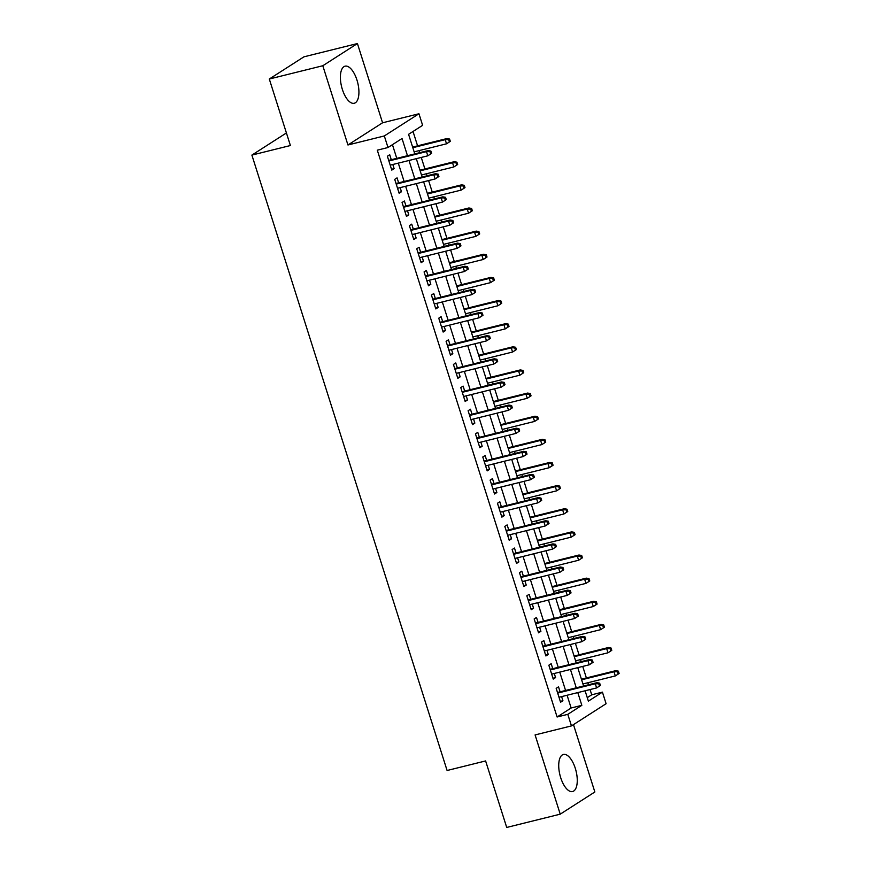 <?xml version="1.0" encoding="UTF-8"?>
<svg xmlns="http://www.w3.org/2000/svg" width="871" height="871" viewBox="0 0 871 871"><rect width="100%" height="100%" fill="white"/><g stroke="black" fill="none" stroke-linecap="round" stroke-linejoin="round"><path stroke-width="1.31" d="M575.296 768.32A19.097 8.296 76.1 0 0 563.395 754.46A19.097 8.296 76.1 0 0 560.695 777.683A19.097 8.296 76.1 0 0 572.595 791.532A19.097 8.296 76.1 0 0 575.296 768.32M356.958 80.045A19.097 8.296 76.1 0 0 345.058 66.185A19.097 8.296 76.1 0 0 342.357 89.397A19.097 8.296 76.1 0 0 354.257 103.257A19.097 8.296 76.1 0 0 356.958 80.045M587.283 697.649L591.725 694.797L602.427 692.14L606.096 703.714L571.463 725.902L567.794 714.34L581.839 705.336L577.789 692.587M286.417 132.958L251.882 155.092L447.095 770.497L485.615 760.938L506.715 827.45L560.227 814.167L594.849 791.979L573.477 724.618M251.882 155.092L290.402 145.533L269.302 79.021L303.925 56.833L357.426 43.55L322.803 65.739L347.943 144.978L384.318 135.952L418.951 113.763L422.62 125.326L408.575 134.319L414.781 153.884M347.943 144.978L382.565 122.789L357.426 43.55M382.565 122.789L418.951 113.763M591.725 694.797L590.059 689.549M588.546 684.769L587.892 682.733M586.379 677.954L582.721 666.413M581.197 661.633L580.554 659.597M579.041 654.818L575.383 643.277M573.858 638.497L573.216 636.461M571.703 631.682L568.044 620.141M566.52 615.362L565.878 613.326M564.364 608.546L560.695 597.005M559.182 592.226L558.54 590.19M557.026 585.41L553.357 573.869M551.844 569.09L551.201 567.054M549.688 562.274L546.019 550.733M544.506 545.954L543.863 543.918M542.35 539.149L538.681 527.597M537.167 522.818L536.525 520.782M535.001 516.013L531.343 504.461M529.829 499.682L529.187 497.646M527.663 492.877L524.004 481.325M522.491 476.557L521.849 474.51M520.325 469.741L516.666 458.19M515.153 453.421L514.5 451.385M512.986 446.605L509.328 435.054M507.815 430.285L507.162 428.249M505.648 423.469L501.99 411.929M500.477 407.149L499.823 405.113M498.31 400.333L494.652 388.793M493.138 384.013L492.485 381.977M490.972 377.197L487.314 365.657M485.789 360.877L485.147 358.841M483.634 354.062L479.975 342.521M478.451 337.741L477.809 335.705M476.295 330.926L472.637 319.385M471.113 314.605L470.471 312.569M468.957 307.79L465.288 296.249M463.775 291.469L463.132 289.433M461.619 284.654L457.95 273.113M456.437 268.333L455.794 266.297M454.281 261.518L450.612 249.977M449.098 245.197L448.456 243.161M446.943 238.382L443.274 226.841M441.76 222.061L441.118 220.025M439.605 215.246L435.935 203.705M434.422 198.926L433.78 196.89M432.256 192.11L428.597 180.569M427.084 175.79L426.442 173.754M424.917 168.974L421.259 157.433M419.746 152.654L419.093 150.618M417.579 145.838L413.028 131.477M269.302 79.021L322.803 65.739M560.097 691.835L558.518 686.849L556.177 688.351L560.576 702.233L562.916 700.73L561.61 696.604M552.758 668.699L551.18 663.713L548.839 665.215L553.237 679.097L555.578 677.594L554.272 673.468M545.42 645.563L543.842 640.577L541.501 642.079L545.899 655.961L548.24 654.459L546.934 650.332M538.082 622.427L536.503 617.441L534.163 618.943L538.561 632.825L540.902 631.323L539.595 627.196M530.744 599.292L529.154 594.316L526.824 595.808L531.223 609.689L533.564 608.187L532.257 604.071M523.395 576.156L521.816 571.18L519.486 572.672L523.885 586.553L526.226 585.062L524.919 580.935M516.057 553.02L514.478 548.044L512.137 549.536L516.547 563.417L518.887 561.926L517.581 557.799M508.718 529.884L507.14 524.908L504.799 526.4L509.208 540.281L511.549 538.79L510.243 534.663M501.38 506.748L499.802 501.772L497.461 503.264L501.87 517.145L504.211 515.654L502.894 511.527M494.042 483.612L492.463 478.636L490.123 480.128L494.532 494.009L496.873 492.518L495.555 488.391M486.704 460.476L485.125 455.5L482.784 457.003L487.194 470.884L489.524 469.382L488.217 465.256M479.366 437.34L477.787 432.364L475.446 433.867L479.856 447.748L482.186 446.246L480.879 442.12M472.028 414.204L470.449 409.228L468.108 410.731L472.507 424.613L474.847 423.11L473.541 418.984M464.689 391.068L463.111 386.093L460.77 387.595L465.168 401.477L467.509 399.974L466.203 395.848M457.351 367.932L455.773 362.957L453.432 364.459L457.83 378.341L460.171 376.838L458.865 372.712M450.013 344.796L448.434 339.821L446.094 341.323L450.492 355.205L452.833 353.702L451.526 349.576M442.675 321.66L441.096 316.685L438.755 318.187L443.154 332.069L445.495 330.566L444.188 326.44M435.337 298.524L433.758 293.549L431.417 295.051L435.816 308.933L438.157 307.43L436.85 303.304M427.988 275.388L426.409 270.413L424.079 271.915L428.478 285.797L430.818 284.294L429.512 280.168M420.649 252.252L419.071 247.277L416.741 248.779L421.139 262.661L423.48 261.158L422.174 257.032M413.311 229.117L411.733 224.141L409.392 225.643L413.801 239.525L416.142 238.023L414.836 233.896M405.973 205.992L404.394 201.005L402.054 202.508L406.463 216.389L408.804 214.887L407.486 210.76M398.635 182.856L397.056 177.869L394.715 179.372L399.125 193.253L401.466 191.751L400.148 187.624M407.476 155.702L402.032 138.522L387.998 147.515L377.295 150.171L557.102 716.996L571.136 707.992L567.086 695.243M565.573 690.474L559.748 672.107M558.235 667.338L552.41 648.982M550.897 644.202L545.072 625.846M543.558 621.067L537.734 602.71M536.22 597.931L530.395 579.574M528.882 574.795L523.057 556.438M521.544 551.659L515.719 533.302M514.206 528.523L508.381 510.166M506.868 505.387L501.043 487.031M499.529 482.251L493.705 463.895M492.18 459.115L486.366 440.759M484.842 435.979L479.028 417.623M477.504 412.843L471.679 394.487M470.166 389.707L464.341 371.351M462.828 366.571L457.003 348.215M455.489 343.435L449.665 325.079M448.151 320.299L442.326 301.943M440.813 297.163L434.988 278.807M433.475 274.027L427.65 255.671M426.137 250.902L420.312 232.535M418.799 227.767L412.974 209.399M411.46 204.631L405.636 186.263M404.122 181.495L398.297 163.138M396.773 158.359L392.44 144.673M391.297 159.72L389.718 154.733L387.377 156.236L391.787 170.117L394.128 168.615L392.81 164.488M571.463 725.902L535.088 734.928L560.227 814.167M557.102 716.996L567.794 714.34M387.998 147.515L384.318 135.952M585.094 690.779L588.382 701.144L602.427 692.14M416.305 158.664L422.13 177.02M423.644 181.799L429.468 200.156M430.982 204.935L436.807 223.292M438.32 228.071L444.145 246.428M445.658 251.207L451.483 269.564M452.996 274.343L458.821 292.7M460.334 297.479L466.159 315.835M467.673 320.615L473.497 338.971M475.011 343.751L480.836 362.107M482.349 366.887L488.174 385.243M489.687 390.023L495.512 408.379M497.025 413.159L502.85 431.515M504.374 436.284L510.188 454.651M511.713 459.42L517.526 477.787M519.051 482.556L524.875 500.923M526.389 505.692L532.214 524.048M533.727 528.828L539.552 547.184M541.065 551.964L546.89 570.32M548.403 575.1L554.228 593.456M555.742 598.235L561.566 616.592M563.08 621.371L568.905 639.728M570.418 644.507L576.243 662.864M577.756 667.643L583.581 686M576.275 687.818L570.451 669.461M568.937 664.682L563.112 646.326M561.599 641.546L555.774 623.19M554.261 618.41L548.436 600.054M546.923 595.274L541.098 576.918M539.585 572.138L533.76 553.782M532.246 549.002L526.422 530.646M524.897 525.866L519.083 507.51M517.559 502.73L511.745 484.374M510.221 479.594L504.396 461.238M502.883 456.458L497.058 438.102M495.545 433.323L489.72 414.966M488.206 410.187L482.382 391.83M480.868 387.051L475.043 368.694M473.53 363.915L467.705 345.558M466.192 340.779L460.367 322.422M458.854 317.643L453.029 299.286M451.516 294.518L445.691 276.151M444.177 271.382L438.353 253.015M436.839 248.246L431.014 229.879M429.501 225.11L423.676 206.754M422.152 201.974L416.338 183.618M414.814 178.838L409 160.482M571.136 707.992L581.839 705.336M391.515 169.268L394.128 168.615M398.853 192.404L401.466 191.751M406.191 215.54L408.804 214.887M413.529 238.676L416.142 238.023M420.867 261.812L423.48 261.158M428.205 284.948L430.818 284.294M435.544 308.084L438.157 307.43M442.882 331.22L445.495 330.566M450.22 354.355L452.833 353.702M457.569 377.481L460.171 376.838M464.907 400.616L467.509 399.974M472.245 423.752L474.847 423.11M479.583 446.888L482.186 446.246M486.922 470.024L489.524 469.382M494.26 493.16L496.873 492.518M501.598 516.296L504.211 515.654M508.936 539.432L511.549 538.79M516.274 562.568L518.887 561.926M523.613 585.704L526.226 585.062M530.951 608.84L533.564 608.187M538.289 631.976L540.902 631.323M545.627 655.112L548.24 654.459M552.965 678.248L555.578 677.594M560.314 701.384L562.916 700.73M431.602 153.35L430.873 151.042L429.936 151.641L430.666 153.949L431.602 153.35L427.803 155.811L390.208 165.142M430.666 153.949L427.803 155.811L426.485 151.641L428.173 150.563L388.684 160.362M429.936 151.641L426.485 151.641L388.88 160.972M430.873 151.042L428.173 150.563M450.318 141.352L449.588 139.044L448.652 139.643L449.382 141.962L450.318 141.352L446.518 143.813L445.201 139.654L446.888 138.565L412.625 147.068M448.652 139.643L445.201 139.654L412.821 147.689M449.382 141.962L446.518 143.813L414.139 151.848M446.888 138.565L449.588 139.044M438.94 176.486L438.211 174.178L437.275 174.777L438.004 177.085L438.94 176.486L435.141 178.947L397.546 188.278M438.004 177.085L435.141 178.947L433.823 174.777L435.511 173.699L396.022 183.498M437.275 174.777L433.823 174.777L396.218 184.108M438.211 174.178L435.511 173.699M446.279 199.622L445.549 197.314L444.613 197.913L445.342 200.221L446.279 199.622L442.49 202.083L404.884 211.413M445.342 200.221L442.49 202.083L441.162 197.913L442.849 196.835L403.371 206.634M444.613 197.913L441.162 197.913L403.556 207.244M445.549 197.314L442.849 196.835M453.628 222.758L452.887 220.45L451.951 221.049L452.691 223.357L453.628 222.758L449.828 225.219L412.223 234.549M452.691 223.357L449.828 225.219L448.5 221.049L450.187 219.971L410.709 229.77M451.951 221.049L448.5 221.049L410.905 230.38M452.887 220.45L450.187 219.971M460.966 245.894L460.226 243.586L459.289 244.185L460.03 246.493L460.966 245.894L457.166 248.355L419.561 257.685M460.03 246.493L457.166 248.355L455.838 244.185L457.525 243.107L418.047 252.906M459.289 244.185L455.838 244.185L418.243 253.515M460.226 243.586L457.525 243.107M457.656 164.488L456.927 162.18L455.99 162.779L456.72 165.098L457.656 164.488L453.856 166.949L452.539 162.779L454.227 161.701L419.964 170.204M455.99 162.779L452.539 162.779L420.16 170.825M456.72 165.098L453.856 166.949L421.477 174.984M454.227 161.701L456.927 162.18M464.994 187.624L464.265 185.316L463.328 185.915L464.069 188.223L464.994 187.624L461.205 190.085L459.877 185.915L461.565 184.837L427.302 193.34M463.328 185.915L459.877 185.915L427.498 193.961M464.069 188.223L461.205 190.085L428.815 198.12M461.565 184.837L464.265 185.316M472.343 210.76L471.603 208.452L470.667 209.051L471.407 211.359L472.343 210.76L468.544 213.221L467.215 209.051L468.903 207.973L434.64 216.476M470.667 209.051L467.215 209.051L434.836 217.097M471.407 211.359L468.544 213.221L436.153 221.256M468.903 207.973L471.603 208.452M479.681 233.896L478.941 231.588L478.005 232.187L478.745 234.495L479.681 233.896L475.882 236.357L474.553 232.187L476.241 231.109L441.978 239.612M478.005 232.187L474.553 232.187L442.174 240.222M478.745 234.495L475.882 236.357L443.491 244.392M476.241 231.109L478.941 231.588M468.304 269.03L467.564 266.722L466.627 267.321L467.368 269.629L468.304 269.03L464.504 271.491L426.899 280.821M467.368 269.629L464.504 271.491L463.176 267.321L464.864 266.243L425.386 276.042M466.627 267.321L463.176 267.321L425.581 276.651M467.564 266.722L464.864 266.243M487.02 257.032L486.279 254.724L485.343 255.323L486.083 257.631L487.02 257.032L483.22 259.493L481.892 255.323L483.579 254.245L449.316 262.748M485.343 255.323L481.892 255.323L449.512 263.358M486.083 257.631L483.22 259.493L450.83 267.528M483.579 254.245L486.279 254.724M475.642 292.166L474.902 289.847L473.966 290.457L474.706 292.765L475.642 292.166L471.842 294.627L434.237 303.957M474.706 292.765L471.842 294.627L470.514 290.457L472.202 289.379L432.724 299.178M473.966 290.457L470.514 290.457L432.92 299.787M474.902 289.847L472.202 289.379M494.358 280.168L493.617 277.86L492.681 278.459L493.422 280.767L494.358 280.168L490.558 282.629L489.241 278.459L490.917 277.381L456.654 285.884M492.681 278.459L489.241 278.459L456.85 286.494M493.422 280.767L490.558 282.629L458.179 290.664M490.917 277.381L493.617 277.86M482.98 315.302L482.24 312.983L481.304 313.593L482.044 315.901L482.98 315.302L479.181 317.752L441.575 327.093M482.044 315.901L479.181 317.752L477.863 313.593L479.54 312.515L440.062 322.314M481.304 313.593L477.863 313.593L440.258 322.923M482.24 312.983L479.54 312.515M501.696 303.304L500.956 300.996L500.019 301.595L500.76 303.903L501.696 303.304L497.896 305.765L496.579 301.595L498.256 300.517L463.993 309.02M500.019 301.595L496.579 301.595L464.189 309.63M500.76 303.903L497.896 305.765L465.517 313.8M498.256 300.517L500.956 300.996M490.319 338.438L489.578 336.119L488.653 336.718L489.382 339.037L490.319 338.438L486.519 340.888L448.913 350.229M489.382 339.037L486.519 340.888L485.201 336.729L486.878 335.651L447.4 345.449M488.653 336.718L485.201 336.729L447.596 346.059M489.578 336.119L486.878 335.651M509.034 326.44L508.305 324.132L507.368 324.731L508.098 327.039L509.034 326.44L505.234 328.9L503.917 324.731L505.594 323.653L471.342 332.156M507.368 324.731L503.917 324.731L471.527 332.766M508.098 327.039L505.234 328.9L472.855 336.935M505.594 323.653L508.305 324.132M497.657 361.574L496.927 359.255L495.991 359.854L496.72 362.173L497.657 361.574L493.857 364.024L456.252 373.365M496.72 362.173L493.857 364.024L492.54 359.865L494.216 358.787L454.738 368.585M495.991 359.854L492.54 359.865L454.934 369.195M496.927 359.255L494.216 358.787M516.372 349.576L515.643 347.268L514.707 347.867L515.436 350.175L516.372 349.576L512.573 352.036L511.255 347.867L512.932 346.789L478.68 355.292M514.707 347.867L511.255 347.867L478.865 355.901M515.436 350.175L512.573 352.036L480.193 360.071M512.932 346.789L515.643 347.268M504.995 384.71L504.265 382.391L503.329 382.99L504.059 385.309L504.995 384.71L501.195 387.16L463.59 396.49M504.059 385.309L501.195 387.16L499.878 383L501.565 381.923L462.076 391.721M503.329 382.99L499.878 383L462.272 392.331M504.265 382.391L501.565 381.923M523.711 372.712L522.981 370.404L522.045 371.002L522.774 373.311L523.711 372.712L519.911 375.172L518.593 371.002L520.281 369.925L486.018 378.428M522.045 371.002L518.593 371.002L486.214 379.037M522.774 373.311L519.911 375.172L487.531 383.207M520.281 369.925L522.981 370.404M512.333 407.846L511.604 405.527L510.667 406.126L511.397 408.445L512.333 407.846L508.533 410.295L470.928 419.626M511.397 408.445L508.533 410.295L507.216 406.136L508.904 405.059L469.415 414.857M510.667 406.126L507.216 406.136L469.611 415.467M511.604 405.527L508.904 405.059M531.049 395.848L530.319 393.529L529.383 394.138L530.112 396.447L531.049 395.848L527.249 398.297L525.932 394.138L527.619 393.061L493.356 401.564M529.383 394.138L525.932 394.138L493.552 402.173M530.112 396.447L527.249 398.297L494.87 406.343M527.619 393.061L530.319 393.529M519.671 430.982L518.942 428.663L518.005 429.261L518.735 431.581L519.671 430.982L515.872 433.431L478.277 442.762M518.735 431.581L515.872 433.431L514.554 429.272L516.242 428.194L476.753 437.993M518.005 429.261L514.554 429.272L476.949 438.603M518.942 428.663L516.242 428.194M538.387 418.984L537.657 416.665L536.721 417.274L537.451 419.582L538.387 418.984L534.587 421.433L533.27 417.274L534.957 416.196L500.694 424.7M536.721 417.274L533.27 417.274L500.89 425.309M537.451 419.582L534.587 421.433L502.208 429.479M534.957 416.196L537.657 416.665M527.009 454.118L526.28 451.799L525.344 452.397L526.073 454.716L527.009 454.118L523.21 456.567L485.615 465.898M526.073 454.716L523.21 456.567L521.892 452.408L523.58 451.33L484.091 461.118M525.344 452.397L521.892 452.408L484.287 461.739M526.28 451.799L523.58 451.33M545.725 442.12L544.996 439.801L544.059 440.399L544.789 442.718L545.725 442.12L541.925 444.569L540.608 440.41L542.295 439.332L508.033 447.836M544.059 440.399L540.608 440.41L508.229 448.445M544.789 442.718L541.925 444.569L509.546 452.615M542.295 439.332L544.996 439.801M534.348 477.254L533.618 474.935L532.682 475.533L533.411 477.852L534.348 477.254L530.548 479.703L492.953 489.034M533.411 477.852L530.548 479.703L529.23 475.544L530.918 474.455L491.429 484.254M532.682 475.533L529.23 475.544L491.625 484.875M533.618 474.935L530.918 474.455M553.063 465.256L552.334 462.937L551.397 463.535L552.127 465.854L553.063 465.256L549.263 467.705L547.946 463.546L549.634 462.468L515.371 470.971M551.397 463.535L547.946 463.546L515.567 471.581M552.127 465.854L549.263 467.705L516.884 475.74M549.634 462.468L552.334 462.937M541.686 500.39L540.956 498.07L540.02 498.669L540.749 500.988L541.686 500.39L537.886 502.839L500.292 512.17M540.749 500.988L537.886 502.839L536.569 498.68L538.256 497.591L498.778 507.39M540.02 498.669L536.569 498.68L498.963 508.011M540.956 498.07L538.256 497.591M560.401 488.391L559.672 486.072L558.736 486.671L559.465 488.99L560.401 488.391L556.613 490.841L555.284 486.682L556.972 485.604L522.709 494.107M558.736 486.671L555.284 486.682L522.905 494.717M559.465 488.99L556.613 490.841L524.222 498.876M556.972 485.604L559.672 486.072M549.024 523.515L548.295 521.206L547.358 521.805L548.099 524.124L549.024 523.515L545.235 525.975L507.63 535.306M548.099 524.124L545.235 525.975L543.907 521.816L545.594 520.727L506.116 530.526M547.358 521.805L543.907 521.816L506.301 531.147M548.295 521.206L545.594 520.727M567.75 511.527L567.01 509.208L566.074 509.807L566.814 512.126L567.75 511.527L563.951 513.977L562.622 509.818L564.31 508.74L530.047 517.243M566.074 509.807L562.622 509.818L530.243 517.853M566.814 512.126L563.951 513.977L531.56 522.012M564.31 508.74L567.01 509.208M556.373 546.65L555.633 544.342L554.696 544.941L555.437 547.26L556.373 546.65L552.573 549.111L514.968 558.442M555.437 547.26L552.573 549.111L551.245 544.941L552.933 543.863L513.455 553.662M554.696 544.941L551.245 544.941L513.65 554.283M555.633 544.342L552.933 543.863M575.089 534.663L574.348 532.344L573.412 532.943L574.152 535.262L575.089 534.663L571.289 537.113L569.961 532.954L571.648 531.876L537.385 540.379M573.412 532.943L569.961 532.954L537.581 540.989M574.152 535.262L571.289 537.113L538.899 545.148M571.648 531.876L574.348 532.344M563.711 569.786L562.971 567.478L562.035 568.077L562.775 570.385L563.711 569.786L559.911 572.247L522.306 581.578M562.775 570.385L559.911 572.247L558.583 568.077L560.271 566.999L520.793 576.798M562.035 568.077L558.583 568.077L520.989 577.419M562.971 567.478L560.271 566.999M582.427 557.799L581.686 555.48L580.75 556.079L581.49 558.398L582.427 557.799L578.627 560.249L577.299 556.09L578.986 555.012L544.723 563.504M580.75 556.079L577.299 556.09L544.919 564.125M581.49 558.398L578.627 560.249L546.237 568.284M578.986 555.012L581.686 555.48M571.049 592.922L570.309 590.614L569.373 591.213L570.113 593.521L571.049 592.922L567.25 595.383L529.644 604.714M570.113 593.521L567.25 595.383L565.921 591.213L567.609 590.135L528.131 599.934M569.373 591.213L565.921 591.213L528.327 600.555M570.309 590.614L567.609 590.135M589.765 580.935L589.025 578.616L588.088 579.215L588.829 581.534L589.765 580.935L585.965 583.385L584.637 579.226L586.325 578.137L552.062 586.64M588.088 579.215L584.637 579.226L552.258 587.261M588.829 581.534L585.965 583.385L553.586 591.42M586.325 578.137L589.025 578.616M578.388 616.058L577.647 613.75L576.711 614.349L577.451 616.657L578.388 616.058L574.588 618.519L536.982 627.849M577.451 616.657L574.588 618.519L573.27 614.349L574.947 613.271L535.469 623.07M576.711 614.349L573.27 614.349L535.665 623.68M577.647 613.75L574.947 613.271M597.103 604.071L596.363 601.752L595.426 602.351L596.167 604.67L597.103 604.071L593.303 606.521L591.986 602.362L593.663 601.273L559.4 609.776M595.426 602.351L591.986 602.362L559.596 610.397M596.167 604.67L593.303 606.521L560.924 614.556M593.663 601.273L596.363 601.752M585.726 639.194L584.985 636.886L584.049 637.485L584.789 639.793L585.726 639.194L581.926 641.655L544.321 650.985M584.789 639.793L581.926 641.655L580.609 637.485L582.285 636.407L542.807 646.206M584.049 637.485L580.609 637.485L543.003 646.815M584.985 636.886L582.285 636.407M604.441 627.196L603.701 624.888L602.776 625.487L603.505 627.806L604.441 627.196L600.642 629.657L599.324 625.498L601.001 624.409L566.738 632.912M602.776 625.487L599.324 625.498L566.934 633.533M603.505 627.806L600.642 629.657L568.262 637.692M601.001 624.409L603.701 624.888M593.064 662.33L592.334 660.022L591.398 660.621L592.128 662.929L593.064 662.33L589.264 664.791L551.659 674.121M592.128 662.929L589.264 664.791L587.947 660.621L589.623 659.543L550.145 669.342M591.398 660.621L587.947 660.621L550.341 669.951M592.334 660.022L589.623 659.543M611.78 650.332L611.05 648.024L610.114 648.623L610.843 650.942L611.78 650.332L607.98 652.793L606.662 648.623L608.339 647.545L574.087 656.048M610.114 648.623L606.662 648.623L574.272 656.669M610.843 650.942L607.98 652.793L575.6 660.828M608.339 647.545L611.05 648.024M600.402 685.466L599.673 683.158L598.736 683.757L599.466 686.065L600.402 685.466L596.602 687.927L558.997 697.257M599.466 686.065L596.602 687.927L595.285 683.757L596.962 682.679L557.484 692.478M598.736 683.757L595.285 683.757L557.68 693.087M599.673 683.158L596.962 682.679M619.118 673.468L618.388 671.16L617.452 671.759L618.181 674.067L619.118 673.468L615.318 675.929L614.001 671.759L615.688 670.681L581.425 679.184M617.452 671.759L614.001 671.759L581.61 679.805M618.181 674.067L615.318 675.929L582.939 683.964M615.688 670.681L618.388 671.16"/></g></svg>
